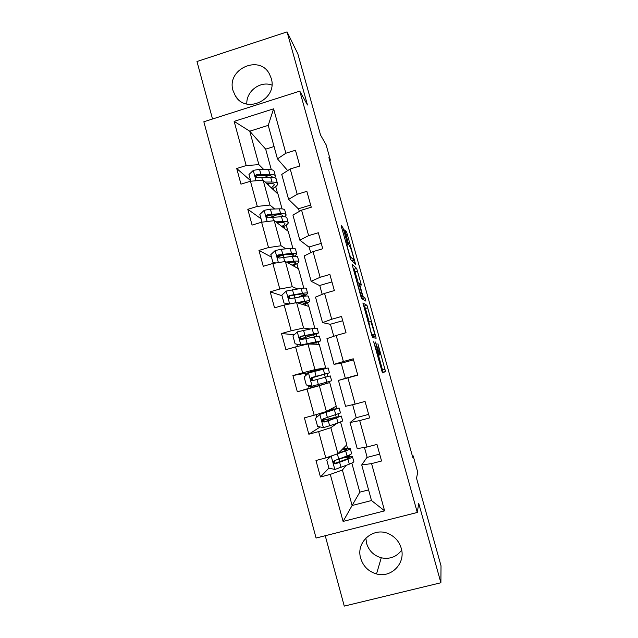 <?xml version="1.0" encoding="UTF-8"?>
<svg xmlns="http://www.w3.org/2000/svg" width="638" height="638" viewBox="0 0 638 638"><rect width="100%" height="100%" fill="white"/><g stroke="black" fill="none" stroke-linecap="round" stroke-linejoin="round"><path stroke-width="0.96" d="M373.669 341.745L382.433 372.911L385.535 371.531L377.903 343.794L380.216 354.345L379.873 354.832L375.519 342.032L378.501 354.473L378.143 354.999L373.669 341.745M233.053 90.644L235.406 95.955C246.148 114.704 278.04 99.161 271.222 78.33L269.499 74.128C259.475 54.031 226.107 69.303 233.053 90.644M360.709 558.322C363.229 566.361 368.493 571.568 376.524 573.945C391.261 578.307 405.943 563.123 401.238 548.273C399.332 541.917 395.44 537.236 389.571 534.229C374.211 525.967 355.422 541.742 360.709 558.322M401.669 550.131C396.541 556.942 389.738 559.494 381.261 557.795C373.804 555.61 368.908 550.793 366.571 543.337L365.853 538.041M343.762 230.214L342.789 227.431L341.298 225.613L341.689 227.726L350.844 259.818L355.549 264.212L347.351 234.513L346.426 231.849L344.695 229.919L348.523 243.971L350.262 247.544C350.9 248.03 353.875 258.079 353.93 259.937L350.717 257.17C350.079 256.787 346.96 246.332 346.897 244.362L347.646 244.498L343.762 230.214L342.486 230.589M325.236 535.729L344.265 606.1L440.89 582.757L441.017 565.818L416.526 478.229L417.738 472.2L413.177 455.883L412.77 457.374L328.897 157.658L330.412 160.202L326.09 144.754L320.563 135.089L297.834 53.815L287.068 31.9L196.982 61.519L212.526 118.995M440.89 582.757L418.711 503.326L417.3 512.466L299.78 91.13L307.476 104.999L287.068 31.9M362.902 302.986L372.584 337.654L376.165 338.212L366.97 305.315L362.878 302.994M360.733 295.944L352.064 264.172L356.666 268.462L361.363 285.011L359.577 283.934L362.328 294.174L363.237 296.758L364.944 297.866L365.893 301.104L361.682 298.6L360.733 295.944M417.3 512.466L316.081 538.041L203.841 121.77L299.78 91.13M250.67 180.706L236.722 168.504L240.973 184.159L250.455 181.24L257.305 206.417L247.799 209.312L252.082 225.086L261.612 222.207L268.518 247.568L258.956 250.415L263.271 266.301L272.849 263.478L279.803 289.022L270.193 291.821L274.539 307.827L284.165 305.044L291.175 330.779L281.51 333.522L285.888 349.648L295.569 346.92L302.627 372.839L292.914 375.535L297.324 391.78L307.053 389.1L314.167 415.218L304.406 417.858L308.84 434.223L318.633 431.599L325.795 457.901L315.977 460.492L320.443 476.977L330.285 474.401L343.092 521.413L384.618 510.863L371.507 500.535L361.714 464.95L367.121 457.175M236.722 168.504L246.18 165.561L234.146 121.372L273.606 108.827L285.864 153.224L295.466 150.241L299.836 166.016L290.21 168.982L297.196 194.279L306.854 191.344L311.256 207.23L301.583 210.149L308.617 235.637L318.322 232.75L322.756 248.748L313.035 251.619L320.124 277.291L329.878 274.452L334.344 290.577L324.567 293.392L331.712 319.255L341.521 316.464L346.019 332.709L336.194 335.476L343.388 361.531L353.245 358.795L357.774 375.152L347.901 377.871L355.143 404.117L365.056 401.43L369.625 417.914L359.688 420.578L366.994 447.023L376.962 444.391L381.564 460.995L371.571 463.611L384.618 510.863M274.683 208.993L269.946 205.053L263.135 180.155L278.016 194.119L282.068 208.889M298.688 209.144L288.607 199.383L281.741 174.429L290.21 168.982M263.135 180.155L250.455 181.24M269.946 205.053L257.305 206.417M297.196 194.279L288.607 199.383M285.944 248.852L281.071 245.75L274.212 220.668L288.224 231.315L292.898 248.365M309.215 247.289L299.836 240.167L292.922 215.038L301.583 210.149M274.212 220.668L261.612 222.207M281.071 245.75L268.518 247.568M308.617 235.637L299.836 240.167M297.555 288.91L292.284 286.741L285.377 261.476L298.496 268.75L303.808 288.105M319.805 285.696L311.145 281.254L304.174 255.934L313.035 251.619M285.377 261.476L272.849 263.478M292.284 286.741L279.803 289.022M320.124 277.291L311.145 281.254M310.172 329.001L303.576 328.028L296.614 302.579L308.84 306.439L314.797 328.131M330.476 324.351L322.541 322.637L315.515 297.133L324.567 293.392M296.614 302.579L284.165 305.044M303.576 328.028L291.175 330.779M331.712 319.255L322.541 322.637M325.691 367.847L314.949 369.609L307.939 343.986L319.247 344.376L325.691 367.847L310.371 371.802L310.539 372.417M357.719 374.929L345.365 378.326L341.202 363.245L334.009 364.322L326.943 338.634L336.194 335.476M307.939 343.986L295.569 346.92M314.949 369.609L302.627 372.839M343.388 361.531L334.009 364.322M326.401 411.494L319.343 385.687L329.734 382.561L336.218 406.191L326.401 411.494L314.167 415.218M345.365 378.318L338.443 380.431L345.565 406.302L355.143 404.117M319.343 385.687L307.053 389.1M347.901 377.871L338.443 380.431M340.58 422.101L346.809 444.79L337.941 453.69L330.827 427.691L336.92 423.385M356.203 417.611L350.039 422.539L357.208 448.602L366.994 447.023M330.827 427.691L318.633 431.599M337.941 453.69L325.795 457.901M359.688 420.578L350.039 422.539M351.825 463.068L359.808 492.161L352.112 505.503L342.399 470.007L346.171 465.445M342.399 470.007L330.285 474.401M371.507 500.535L352.112 505.503L343.092 521.413M371.571 463.611L361.714 464.95M329.671 160.433L330.412 160.202M413.177 455.883L412.411 456.09M359.808 492.161L368.581 489.896M274.061 146.525L265.671 149.148L249.745 131.197L258.892 164.644L263.622 169.381M265.671 149.148L271.31 169.7M287.674 170.609L277.466 158.886L268.231 125.359L249.745 131.197L234.146 121.372M277.666 193.792L275.696 186.607M287.897 231.068L286.247 225.047M298.193 268.582L296.861 263.741M308.553 306.352L307.556 302.715M305.73 296.064L305.427 294.947M318.992 344.368L318.322 341.944M316.735 336.162L316.177 334.129M329.734 382.561L329.176 381.484M327.82 376.548L327.007 373.581M325.611 368.501L325.452 367.911M338.746 416.367L338.116 414.078M336.577 408.448L335.987 406.31M349.728 456.385L349.353 455.014M347.543 448.41L346.601 444.997M273.606 108.827L268.231 125.359M258.892 164.644L246.18 165.561M285.864 153.224L277.466 158.886M347.088 456.768L346.889 456.034M344.911 448.833L344.456 447.158M328.937 468.061L320.443 476.977M379.658 454.112L367.177 457.39L364.434 447.437M368.644 414.389L356.235 417.723L352.639 404.691M320.196 426.958L308.84 434.223M323.546 420.051L323.219 418.871M336.162 416.917L335.612 414.923M334.001 409.03L333.61 407.602M353.532 359.824L341.202 363.245M314.438 386.7L297.324 391.78M329.487 382.633L314.47 386.827L314.151 385.655M310.523 372.377L292.914 375.535M312.748 380.503L312.006 377.8M326.967 383.39L326.64 382.186M325.276 377.225L324.479 374.307M323.067 369.147L322.844 368.341M333.77 336.306L330.436 324.224L342.702 320.747M294.277 334.727L281.51 333.522M301.543 339.464L301.367 338.834M316.241 344.273L315.842 342.797M314.159 336.673L313.705 335.014M322.206 294.373L319.742 285.465L331.951 281.924M281.988 295.705L270.193 291.821M305.586 305.411L305.124 303.728M303.114 296.399L303.002 295.992M310.722 252.752L309.119 246.962L321.265 243.373M281.844 255.033L278.742 255.958L278.886 256.476M271.477 257.114L258.956 250.415M295.003 266.82L294.485 264.914M299.318 211.425L298.568 208.722L310.658 205.077M273.383 216.33L269.475 217.51M261.038 218.778L247.799 209.312M284.492 228.484L283.918 226.37M274.053 190.403L273.415 188.082M246.826 104.018C246.053 91.33 260.192 80.587 271.876 85.069M377.369 355.51L379.873 354.832M380.144 354.8L377.401 355.51M382.266 372.664L383.095 372.201L378.494 355.262M368.947 321.081L365.43 308.489L364.545 306.001L363.365 305.355M373.589 337.813L372.943 335.405M371.196 332.382L371.834 334.176L375.032 334.727L370.925 321.823L368.636 320.97L370.933 332.454M375.016 334.822L371.739 335.349M352.926 267.96L354.257 269.164L356.666 268.462M358.229 282.714L354.257 269.164M361.315 297.81L362.52 298.56L364.944 297.866M362.839 299.318L362.52 298.56M357.759 282.347L357.647 282.738C357.711 284.795 360.893 295.514 361.459 295.593L362.448 296.239L362.001 293.951L358.787 283.16L357.759 282.347M331.353 455.979L326.768 460.102L328.953 468.148L334.958 469.456L349.329 464.169C352.734 462.773 354.218 461.856 353.779 461.41L352.487 456.712M326.768 460.102L331.297 455.995L345.7 450.938C349.122 449.615 350.621 448.777 350.206 448.41C349.536 448.075 346.889 448.386 342.263 449.351M338.355 453.275L343.1 451.465C345.956 450.356 347.216 449.654 346.873 449.351L341.801 449.822M350.27 448.634L351.562 453.347C351.993 453.738 350.493 454.615 347.08 455.963L334.711 460.564C333.283 461.354 333.116 462.359 334.2 463.579L335.588 463.786L347.949 459.137C351.363 457.773 352.854 456.88 352.423 456.465C351.61 456.034 348.444 456.409 342.917 457.59M340.764 458.435C345.597 457.382 348.372 457.039 349.082 457.406C349.441 457.749 348.189 458.499 345.333 459.639L334.2 463.579M327.757 457.629L329.399 457.701M335.811 409.054L320.42 414.07L315.411 418.416L317.588 426.407L323.562 427.667L338.044 423.002L342.67 420.952L341.354 416.167M319.925 414.333L339.121 408.049L328.387 410.425M335.795 408.974L327.908 410.681M339.145 408.145L340.469 412.953L323.314 418.839C321.951 419.557 321.743 420.522 322.692 421.742L324.192 422.037L328.291 420.793L341.322 416.048L322.573 420.282M328.578 420.442L328.195 419.038L337.988 416.973L324.726 421.71L322.692 421.742M328.195 419.038L322.597 420.466M311.655 377.895L329.447 372.839L328.115 367.966L308.632 372.943L304.143 377.034L306.304 384.969L312.237 386.181L331.632 380.782L330.293 375.91L325.476 377.178L326.831 382.138M312.07 386.142L308.537 387.106L308.05 385.32M307.62 373.868L305.139 374.626L305.466 375.822M311.719 377.824L316.496 376.253M329.447 372.839L312.006 377.417C310.69 378.071 310.451 379.004 311.288 380.216L312.875 380.591L325.476 377.178M311.288 380.216L311.83 380.089C311.001 378.828 311.256 377.895 312.596 377.289L326.13 373.748L316.56 376.5M318.466 332.853L317.182 328.163L312.157 328.61L297.42 331.848L292.946 335.939L295.099 343.818L301 344.991L320.675 340.891L311.687 344.113M301 344.991L317.365 341.801L311.121 344.089M300.618 339.081L318.514 332.996L300.777 336.29C299.501 336.896 299.238 337.805 299.996 339.001L301.638 339.448L319.351 336.051L320.643 340.772M300.019 339.025L305.833 337.279L305.355 335.508M299.996 339.001L300.578 339.041C299.836 337.789 300.107 336.888 301.415 336.346L315.196 333.897L305.833 337.279M287.028 304.414L286.797 303.568M292.228 303.449L304.653 301.256C308.242 300.697 309.948 300.705 309.797 301.28C309.43 301.949 307.125 303.042 302.875 304.557M297.611 302.898L302.189 302.157C305.187 301.686 306.615 301.686 306.495 302.173L302.221 304.35M289.253 304.039L283.966 302.97L281.837 295.147L286.287 291.048L301.128 288.4C304.725 287.905 306.455 287.985 306.328 288.639L307.572 293.169M283.966 302.97L289.413 304.007M301.152 296.702C305.155 295.219 307.317 294.134 307.644 293.44C307.787 292.81 306.057 292.762 302.468 293.281L289.628 295.458C288.384 296.024 288.105 296.901 288.791 298.09L290.481 298.592L303.313 296.367C306.902 295.833 308.625 295.865 308.481 296.471L309.733 301.032M288.312 303.863L286.805 304.525M288.791 298.09L289.421 298.297C288.743 297.053 289.038 296.184 290.314 295.697L300.012 294.206C303.01 293.767 304.454 293.807 304.342 294.325L298.935 297.045M287.475 262.641L291.255 262.242C294.285 261.939 295.761 262.13 295.697 262.816C295.546 263.398 294.349 264.204 292.116 265.217M286.342 262.011L293.687 261.237C297.308 260.878 299.078 261.109 298.991 261.931C298.728 262.816 296.678 264.044 292.834 265.615M275.361 263.079L272.92 262.409L270.807 254.642L275.225 250.535L281.39 249.251L290.186 248.477C293.823 248.182 295.609 248.485 295.546 249.378L296.742 253.757M283.503 254.881L278.001 256.787M272.92 262.409L275.999 262.976M294.365 256.245L296.853 254.147C296.925 253.278 295.147 253.007 291.51 253.326L278.559 254.913C277.339 255.447 277.051 256.301 277.682 257.473L279.412 258.023L292.356 256.388C295.984 256.053 297.755 256.309 297.683 257.162L298.887 261.564M277.682 257.473L278.351 257.84C277.729 256.612 278.04 255.774 279.284 255.336L289.094 254.339C292.124 254.076 293.616 254.299 293.56 255.025L292.108 256.412M276.996 222.782L280.393 222.606C283.463 222.463 284.987 222.837 284.971 223.731C284.875 224.448 283.814 225.342 281.789 226.426M275.791 221.864L282.786 221.506C286.454 221.346 288.28 221.793 288.256 222.861C288.081 223.954 286.183 225.342 282.57 227.016M261.995 222.16L259.849 214.416L264.252 210.301L270.424 209.144L279.316 208.825C282.993 208.73 284.835 209.256 284.835 210.396L285.991 214.615M276.972 214.815L270.839 217.271M284.923 216.8L286.135 215.126C286.143 214.017 284.309 213.523 280.632 213.642L267.569 214.663C266.373 215.166 266.07 215.995 266.652 217.151L268.415 217.749L281.47 216.681C285.138 216.545 286.964 217.024 286.956 218.124L288.121 222.367M277.474 223.148L278.503 222.702M266.652 217.151L267.362 217.678C266.796 216.465 267.123 215.652 268.343 215.253L278.248 214.759C281.318 214.655 282.849 215.062 282.849 215.995L282.562 216.657M266.429 183.25L269.611 183.242C272.713 183.266 274.276 183.824 274.324 184.908L271.413 187.923M265.153 182.045L271.971 182.045C275.672 182.077 277.554 182.747 277.602 184.055C277.49 185.363 275.712 186.918 272.251 188.712M250.806 181.208L248.972 174.485L253.358 170.362L259.53 169.317L268.518 169.453C272.235 169.556 274.133 170.29 274.196 171.67L275.321 175.737M268.343 175.482L265.153 177.228M274.842 177.819L275.488 176.375C275.433 175.019 273.543 174.31 269.826 174.238L256.651 174.684C255.479 175.171 255.168 175.984 255.718 177.125L257.489 177.755L270.656 177.26C274.364 177.316 276.254 178.01 276.31 179.35L277.434 183.441M267.793 184.526L270.161 183.25M256.364 177.651C255.982 176.495 256.356 175.761 257.473 175.45L267.481 175.45C270.584 175.506 272.163 176.104 272.211 177.228L272.211 177.316M377.289 355.23L378.143 354.999M377.305 355.278L378.43 354.967M382.577 369.873L385.009 369.211M383.079 372.337L385.519 371.667M364.545 306.001L366.97 305.315M365.43 308.489L367.847 307.803M373.262 336.537L375.686 335.859M355.159 271.74L357.567 271.038M358.979 283.511L360.893 282.953M359.138 283.934L359.577 283.806M361.164 297.348L363.237 296.758M360.701 295.809L361.459 295.593M360.949 296.67L362.448 296.239M345.916 242.863L347.192 242.488M349.975 257.393L350.717 257.17M351.889 260.822L353.819 260.256M345.23 232.2L346.426 231.849M345.995 234.92L347.351 234.513M353.731 262.609L355.095 262.21M341.697 227.758L342.789 227.431M331.186 456.13L334.806 469.416M347.949 459.137L349.329 464.169M339.887 461.792L339.137 459.065M335.197 463.85L334.344 460.716M345.7 450.938L347.08 455.963M339.671 462.414L341.059 467.502M337.406 454.12L338.794 459.2M336.074 463.26L335.588 463.786M319.805 414.437L323.41 427.635M336.673 418.01L338.044 423.002M323.697 421.71L323.306 420.29M321.528 413.759L321.329 413.041M326.345 412.268L326.154 411.574M334.44 409.875L335.811 414.86M328.291 420.793L329.671 425.849M326.042 412.555L327.422 417.603M324.726 421.71L324.192 422.037M308.513 373.047L312.094 386.149M323.259 369.099L324.614 374.051M316.99 379.466L318.362 384.491M314.757 371.292L316.129 376.3M312.596 377.289L312.006 377.417M297.3 331.951L300.857 344.959M314.359 336.633L315.706 341.553M307.683 344.041L307.564 343.587M302.811 345.198L302.675 344.703M301.04 338.714L300.53 336.864M312.157 328.61L313.505 333.522M305.777 338.443L307.133 343.419M303.552 330.325L304.916 335.293M301.415 336.346L300.777 336.29M286.175 291.151L289.668 303.959M303.313 296.367L304.653 301.256M290.099 298.648L289.429 296.191M295.003 297.643L294.293 295.059M301.128 288.4L302.468 293.281M294.636 297.699L295.984 302.651M292.435 289.644L293.783 294.581M290.314 295.697L289.628 295.458M275.122 250.63L278.383 262.593M292.356 256.388L293.687 261.237M279.029 258.079L278.615 256.564M283.942 257.218L283.32 254.937M290.186 248.477L291.51 253.326M283.575 257.25L284.755 261.58M281.39 249.251L282.73 254.155M279.284 255.336L278.559 254.913M264.14 210.404L267.178 221.53M281.47 216.681L282.786 221.506M272.968 217.072L272.825 216.545M279.316 208.825L280.632 213.642M272.593 217.087L273.598 220.748M270.424 209.144L271.756 214.009M268.343 215.253L267.569 214.663M253.246 170.466L256.053 180.761M270.656 177.26L271.971 182.045M268.518 169.453L269.826 174.238M261.692 177.204L262.513 180.211M259.53 169.317L260.854 174.15M257.473 175.45L256.651 174.684M238.141 99.281L235.406 95.955M381.261 557.795L376.524 573.945M383.095 372.201L385.535 371.531M367.911 321.64L368.541 321.464M359.178 284.046L359.577 283.934M357.097 282.897L357.647 282.738M346.378 244.514L346.897 244.362M327.653 457.255L327.788 457.733M316.041 414.644L316.743 417.212M296.837 344.169L297.467 346.474M284.971 223.731L284.859 223.316M282.849 215.995L282.73 215.564M274.324 184.908L274.18 184.398M272.211 177.228L272.067 176.702M256.197 177.563L255.718 177.125"/></g></svg>

